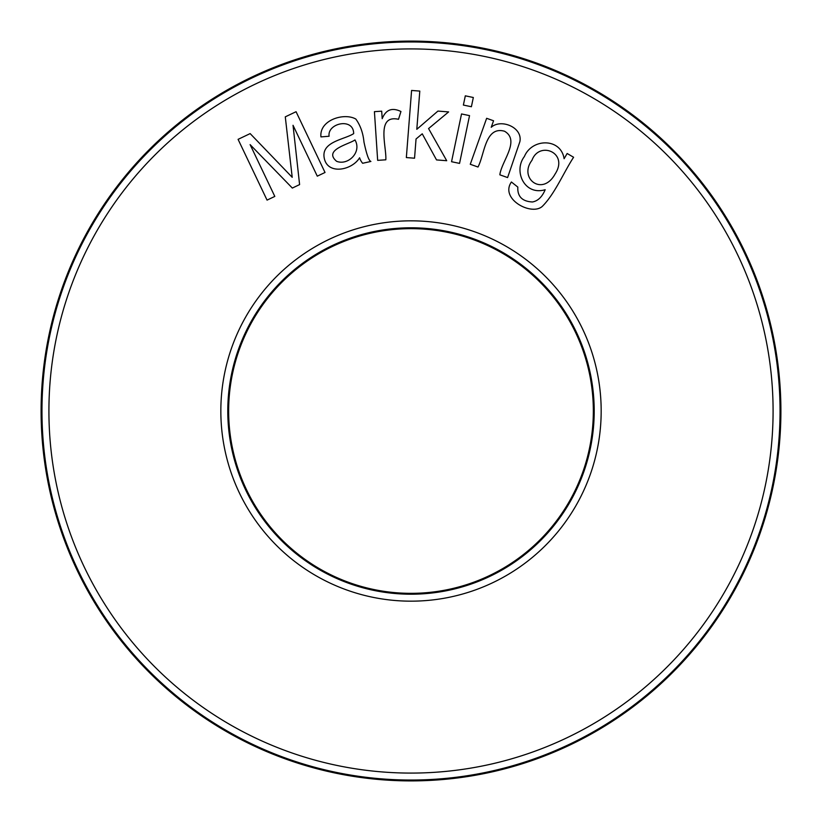 <?xml version="1.0" encoding="UTF-8"?>
<svg xmlns="http://www.w3.org/2000/svg" width="822" height="822" viewBox="0 0 822 822"><rect width="100%" height="100%" fill="white"/><g stroke="black" fill="none" stroke-linecap="round" stroke-linejoin="round"><path stroke-width="1.23" d="M780.9 411A369.9 369.9 0 0 1 411 780.9A369.9 369.9 0 0 1 41.1 411A369.9 369.9 0 0 1 411 41.1A369.9 369.9 0 0 1 780.9 411M593.34 411A182.34 182.34 0 0 1 319.83 568.916A182.34 182.34 0 0 1 319.83 253.084A182.34 182.34 0 0 1 593.34 411M398.516 119.293C375.685 114.32 386.7 146.819 385.826 159.807L377.658 160.352L374.421 111.658L381.696 111.176L382.199 118.676C385.847 109.645 392.094 107.25 400.951 111.515L398.516 119.293M473.328 97.499L471.396 106.737L463.382 105.062L465.314 95.825L473.328 97.499M499.848 174.819C501.492 161.235 520.501 140.531 504.544 131.243C485.052 125.715 484.538 155.039 477.983 167.02L470.266 164.277L486.645 118.306L493.56 120.772L491.227 127.297C500.701 118.522 522.823 127.143 519.884 141.641L507.595 177.573L499.848 174.819M250.114 144.621L274.805 196.417L267.058 200.116L238.082 139.35L250.155 133.596L292.211 177.316L285.285 116.847L296.064 111.71L325.029 172.476L317.282 176.165L293.033 125.293L299.598 184.601L292.334 188.063L250.114 144.621M567.149 153.498L573.602 157.259C563.666 172.435 554.768 194.023 542.284 206.404C531.423 216.165 499.581 198.955 511.407 182.001L517.819 187.087C517.326 196.479 522.206 201.441 532.44 201.976C537.927 200.989 542.171 196.91 545.171 189.718C524.57 195.913 513.154 171.13 524.385 156.54C531.988 138.117 560.923 137.798 564.108 158.718L567.149 153.498M469.537 115.625L459.549 163.393L451.545 161.718L461.522 113.95L469.537 115.625M416.045 138.98L414.545 158.204L406.345 157.567L411.586 90.451L419.795 91.088L416.805 129.311L437.921 111.083L448.627 111.915L428.57 128.571L446.706 160.711L436.533 159.92L422.241 133.811L416.045 138.98M370.897 161.451L362.646 163.28A16.235 16.235 0 0 1 359.594 157.783C351.929 170.401 327.916 174.994 324.351 158.605C320.467 141.62 344.716 139.586 353.666 133.616C353.635 117.248 327.115 123.146 329.098 136.246L320.95 136.904C319.09 119.991 344.254 112.347 355.844 119.067C360.385 125.365 363.098 133.03 363.971 142.052C366.581 154.413 368.883 160.876 370.897 161.451M41.973 411A369.027 369.027 0 0 1 595.518 91.406A369.027 369.027 0 0 1 595.518 730.594A369.027 369.027 0 0 1 41.973 411A369.027 369.027 0 0 1 595.518 91.406A369.027 369.027 0 0 1 595.518 730.594A369.027 369.027 0 0 1 41.973 411M227.786 411A183.214 183.214 0 0 1 502.602 252.333A183.214 183.214 0 0 1 502.602 569.667A183.214 183.214 0 0 1 227.786 411A183.214 183.214 0 0 1 502.602 252.333A183.214 183.214 0 0 1 502.602 569.667A183.214 183.214 0 0 1 227.786 411M531.978 160.29C518.261 178.24 542.479 197.003 555.076 174.048C569.153 152.676 539.14 140.49 531.978 160.29M354.981 139.925C362.153 152.317 347.829 165.88 336.588 161.287C322.984 149.717 349.052 144.312 354.981 139.925M220.841 411A190.159 190.159 0 0 1 506.085 246.312A190.159 190.159 0 0 1 506.085 575.688A190.159 190.159 0 0 1 220.841 411M48.919 411A362.081 362.081 0 0 1 592.046 97.428A362.081 362.081 0 0 1 592.046 724.572A362.081 362.081 0 0 1 48.919 411"/></g></svg>
